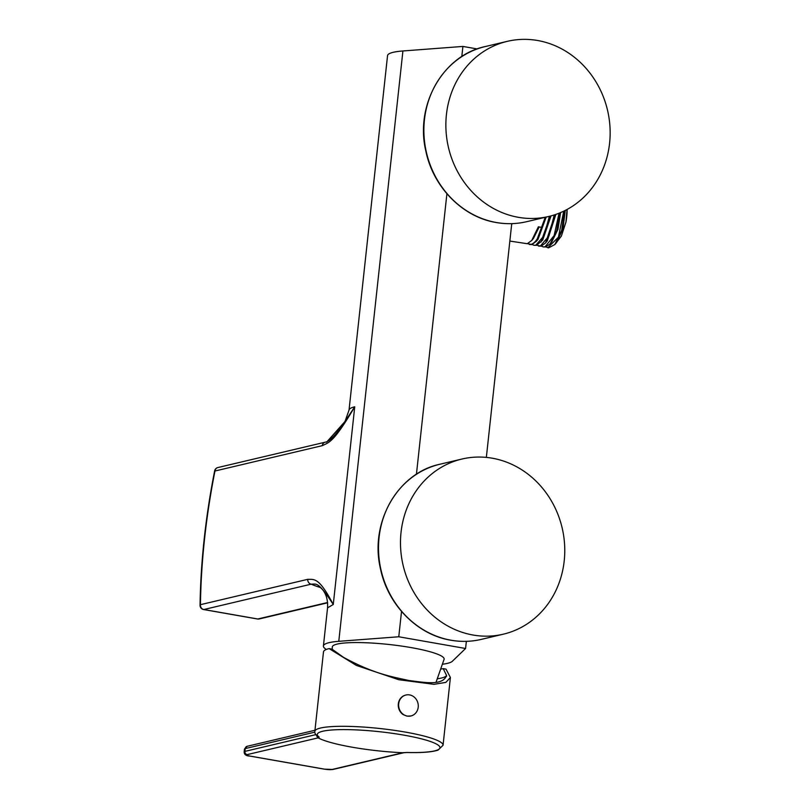 <?xml version="1.0" encoding="UTF-8"?>
<svg xmlns="http://www.w3.org/2000/svg" width="810" height="810" viewBox="0 0 810 810"><rect width="100%" height="100%" fill="white"/><g stroke="black" fill="none" stroke-linecap="round" stroke-linejoin="round"><path stroke-width="1.21" d="M564.509 210.792L561.705 230.202L554.85 244.529L548.593 247.87L547.854 247.738L558.424 237.127L563.76 211.157M559.042 213.232L554.121 235.589L545.029 246.827L543.226 246.928L545.778 246.959L550.233 243.719L556.672 230.749L559.811 212.919M556.46 242.625L562.97 228.785L565.258 210.428M551.853 241.795L557.938 229.382L560.621 212.574M546.001 246.898L547.854 247.738M567.121 209.446A27.773 10.854 100 0 1 565.957 222.051L567.02 209.496M565.957 222.051L561.37 236.074L555.073 244.266M543.226 246.928L541.374 246.088M547.256 240.955L555.873 214.407M549.372 216.321L544.057 235.781L535.785 245.207L533.972 245.298L536.524 245.339L542.72 240.033L551.043 215.885M538.012 239.325L546.183 217.08M533.415 238.474L539.197 226.942M509.844 241.066L527.28 243.719L531.735 240.469L538.387 226.8L542.265 227.478C539.136 237.29 535.44 242.929 531.158 244.397L527.492 243.658M533.972 245.298L532.119 244.468M554.232 214.954L549.058 235.771L540.402 246.017L536.746 245.278M538.599 246.108L541.151 246.149L545.606 242.909L555.012 214.69M540.979 242.099L550.152 216.128M529.345 244.488L531.907 244.529L536.352 241.289L545.272 217.293M511.576 225.129A41.097 16.058 -80 0 0 512.031 223.641M326.359 649.448A65.185 9.933 6.2 0 1 323.413 645.985A65.185 9.933 6.2 0 1 338.783 641.317L398.773 636.771L465.578 648.496L452.365 661.254A65.185 9.933 6.2 0 1 443.009 664.17M326.602 442.159L344.979 421.504L354.74 406.792A65.185 9.933 -173.8 0 0 349.029 410.123L387.544 55.637A65.185 9.933 6.2 0 1 402.914 50.969L462.905 46.433L477.222 48.944M465.578 648.496L466.358 641.348M486.344 457.397L511.738 223.651M332.252 649.387L332.282 647.058A56.255 8.576 6.2 0 1 337.213 644.072A56.255 8.576 6.2 0 1 400.758 645.955A56.255 8.576 6.2 0 1 444.123 659.208L436.074 682.192M398.773 636.771L401.527 611.449M416.431 474.275L446.907 193.752M461.801 56.568L462.905 46.433M473.02 635.02A89.981 81.689 76.7 0 0 503.314 634.189A89.981 81.689 76.7 0 0 564.58 544.34A89.981 81.689 76.7 0 0 492.237 458.197A89.981 81.689 -103.3 0 0 461.943 459.037A89.981 81.689 -103.3 0 0 400.677 548.886A89.981 81.689 -103.3 0 0 473.02 635.02M518.4 217.323A89.981 81.689 76.7 0 0 548.694 216.483A89.981 81.689 76.7 0 0 609.96 126.643A89.981 81.689 76.7 0 0 537.607 40.5A89.981 81.689 -103.3 0 0 507.323 41.34A89.981 81.689 -103.3 0 0 446.057 131.179A89.981 81.689 -103.3 0 0 518.4 217.323M323.413 645.985L327.554 607.834L333.264 604.503C318.168 581.367 316.7 584.111 311.172 584.172A4.253 3.858 -103.3 0 1 307.78 579.322L200.445 604.675A307.152 120.032 100 0 1 214.964 471.015L322.299 445.652C329.447 442.209 333.72 442.331 354.74 406.792L333.264 604.503C319.059 577.287 314.543 579.474 307.78 579.322M217.839 467.552A4.253 4.253 0 0 0 214.65 470.863L214.964 471.015A4.253 3.858 76.7 0 1 217.839 467.552L325.175 442.199C329.538 441.541 336.14 434.636 344.979 421.504L349.029 410.123M325.175 442.199A4.253 3.858 76.7 0 0 322.299 445.652M320.922 587.716A93.525 14.246 6.2 0 1 311.172 584.172L203.836 609.525A4.253 3.858 -103.3 0 1 200.445 604.675A4.253 1.488 0.8 0 0 200.04 605.293C200.738 561.452 205.608 516.638 214.65 470.863M327.615 602.802L259.23 618.951A4.253 3.858 -103.3 0 1 257.803 618.992A4.253 1.66 100 0 1 257.519 619.002A4.253 1.66 100 0 1 257.256 618.901M402.934 752.733A64.476 9.821 -173.8 0 1 318.138 737.859L319.16 737.08A61.702 9.406 6.2 0 1 322.704 731.258A61.702 9.406 6.2 0 1 403.836 735.126A61.702 9.406 6.2 0 1 434.595 750.89A61.702 9.406 6.2 0 1 406.833 752.47L402.934 752.733L331.968 769.5A5.67 0.861 6.2 0 1 324.516 769.146L249.996 756.064A5.67 0.861 6.2 0 1 247.171 754.616L318.138 737.859L315.89 734.619M407.227 752.48A2.835 1.326 -88.5 0 1 407.025 752.5C421.716 752.895 432.064 752.095 438.089 750.101L443.05 745.261A64.476 9.821 6.2 0 0 392.931 730.134A64.476 9.821 6.2 0 0 320.497 728.038A64.476 9.821 6.2 0 0 314.847 731.329L323.484 651.908A64.476 9.821 6.2 0 1 329.123 648.607L356.349 665.415L398.803 679.732L434.018 684.328L445.865 682.374L450.411 677.514L446.037 669.131L443.212 668.635A61.358 9.345 6.2 0 1 441.612 668.969M405.8 695.051L405.273 695.183A10.773 9.781 -103.3 0 0 398.328 703.86A10.773 9.781 -103.3 0 0 403.167 714.612L407.005 716.141L410.913 715.969A10.773 9.781 76.7 0 0 418.254 705.216A10.773 9.781 76.7 0 0 409.587 694.909A10.773 9.781 -103.3 0 0 405.962 695.01L405.628 695.091M405.962 695.01A10.773 9.781 -103.3 0 0 398.631 705.763A10.773 9.781 -103.3 0 0 407.288 716.07A10.773 9.781 76.7 0 0 410.913 715.979L410.741 716.01M403.896 752.713L402.985 752.743M446.502 676.33L446.553 675.449C442.807 685.979 425.189 682.516 409.04 680.532C390.855 676.492 374.139 673.93 343.551 657.376L331.948 649.104L329.123 648.607M437.795 678.709A60.507 9.224 6.2 0 0 441.399 678.041A60.507 9.224 -173.8 0 0 446.553 675.449L443.212 668.635M338.783 641.317L402.914 50.969M439.962 464.231C397.487 473.06 369.33 523.007 380.538 569.065C387.95 605.019 417.322 634.827 450.856 640.224C461.133 642.006 471.298 641.733 481.332 639.374A89.981 81.689 -103.3 0 1 451.038 640.214A89.981 81.689 -103.3 0 1 378.695 554.07A89.981 81.689 -103.3 0 1 439.962 464.231L461.943 459.037M485.332 46.535C442.857 55.363 414.7 105.31 425.908 151.369C433.33 187.323 462.702 217.131 496.226 222.527C506.513 224.309 516.679 224.026 526.713 221.677A89.981 81.689 -103.3 0 1 496.419 222.517A89.981 81.689 -103.3 0 1 424.075 136.374A89.981 81.689 -103.3 0 1 485.332 46.535L507.323 41.34M327.584 602.508L257.803 618.992L203.836 609.525A4.253 1.66 100 0 1 203.563 609.535L257.519 619.002A4.253 4.253 0 0 0 259.23 618.951M316.629 735.571A2.835 2.582 78.6 0 0 318.765 737.718M314.847 731.329C314.452 732.837 315.465 734.599 317.874 736.604L317.874 736.604A2.835 2.703 -54.4 0 0 319.16 737.08M249.632 756.003A2.835 1.104 -80 0 0 249.814 756.074C246.068 755.953 244.185 754.535 244.164 751.822A8.505 1.296 6.2 0 1 244.903 751.386L245.207 748.602L314.847 732.149M247.171 754.616A2.835 2.572 76.7 0 1 244.903 751.386L315.809 734.64M244.164 751.822L244.468 749.037A8.505 1.296 6.2 0 1 245.207 748.602A2.835 2.572 76.7 0 1 247.131 746.293L314.968 730.266M324.152 769.085A2.835 1.104 -80 0 0 324.324 769.156L249.814 756.074A2.835 1.104 -80 0 0 249.996 756.064M403.815 752.723L407.025 752.5A2.835 1.326 -88.5 0 1 406.833 752.47M403.856 752.713L332.92 769.47A2.835 2.572 -103.3 0 1 331.968 769.5M332.92 769.47L324.324 769.156A2.835 1.104 -80 0 0 324.516 769.146M404.474 752.591A2.835 2.582 -101.4 0 1 403.643 752.611M554.85 244.529L556.591 242.473M550.233 243.719L551.974 241.653M536.352 241.289L538.093 239.223M531.735 240.469L533.476 238.413M547.347 240.853L545.606 242.909M481.332 639.374L503.314 634.189M526.713 221.677L548.694 216.483M318.31 585.498L322.552 589.589C326.319 594.246 327.989 600.331 327.554 607.834M200.04 605.293A4.253 4.253 0 0 0 203.563 609.535M443.05 745.261L450.411 677.514M244.468 749.037L247.131 746.293"/></g></svg>
